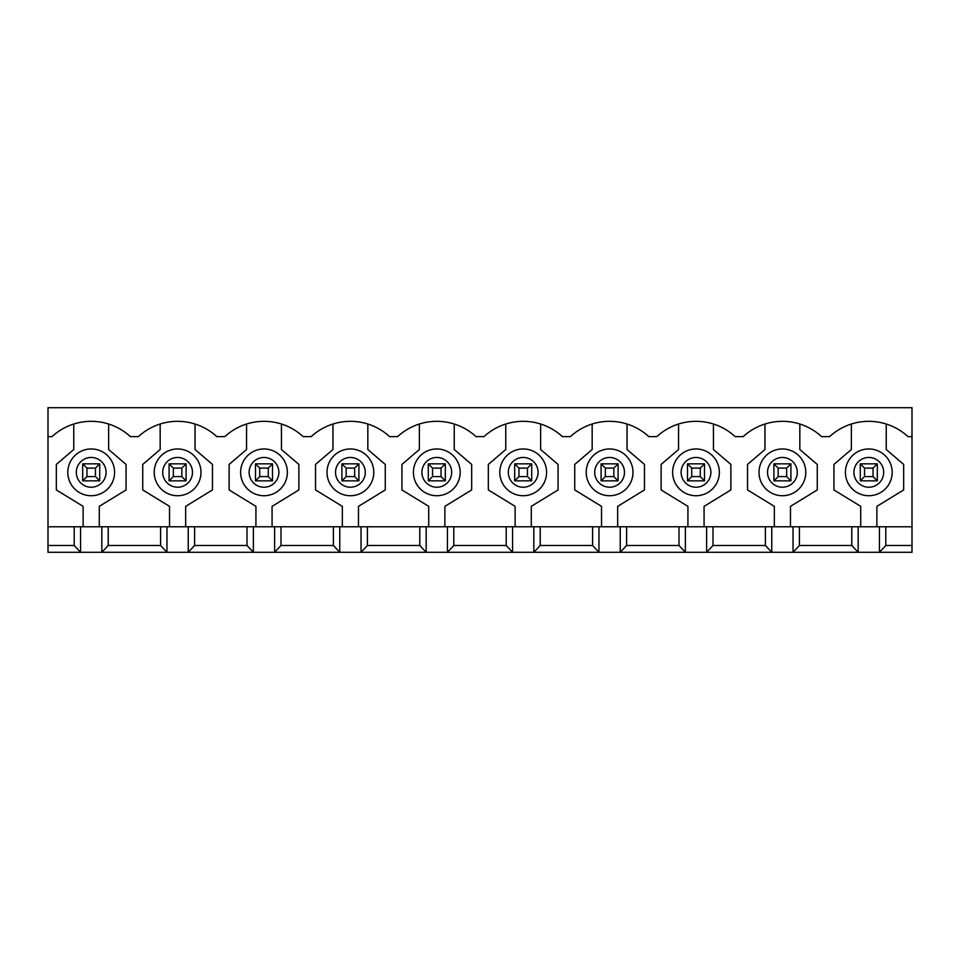 <?xml version="1.0" encoding="UTF-8"?>
<svg xmlns="http://www.w3.org/2000/svg" width="960" height="960" viewBox="0 0 960 960"><rect width="100%" height="100%" fill="white"/><g stroke="black" fill="none" stroke-linecap="round" stroke-linejoin="round"><path stroke-width="1.44" d="M860.292 480.852L860.292 463.848L877.308 463.848L877.308 480.852L860.292 480.852L864.552 476.604L873.048 476.604L873.048 468.096L864.552 468.096L864.552 476.604M873.048 476.604L877.308 480.852M877.308 463.848L873.048 468.096M860.292 463.848L864.552 468.096M773.892 480.852L773.892 463.848L790.908 463.848L790.908 480.852L773.892 480.852L778.152 476.604L786.648 476.604L786.648 468.096L778.152 468.096L778.152 476.604M786.648 476.604L790.908 480.852M790.908 463.848L786.648 468.096M773.892 463.848L778.152 468.096M687.492 480.852L687.492 463.848L704.508 463.848L704.508 480.852L687.492 480.852L691.752 476.604L700.248 476.604L700.248 468.096L691.752 468.096L691.752 476.604M700.248 476.604L704.508 480.852M704.508 463.848L700.248 468.096M687.492 463.848L691.752 468.096M601.092 480.852L601.092 463.848L618.108 463.848L618.108 480.852L601.092 480.852L605.352 476.604L613.848 476.604L613.848 468.096L605.352 468.096L605.352 476.604M613.848 476.604L618.108 480.852M618.108 463.848L613.848 468.096M601.092 463.848L605.352 468.096M514.692 480.852L514.692 463.848L531.708 463.848L531.708 480.852L514.692 480.852L518.952 476.604L527.448 476.604L527.448 468.096L518.952 468.096L518.952 476.604M527.448 476.604L531.708 480.852M531.708 463.848L527.448 468.096M514.692 463.848L518.952 468.096M428.292 480.852L428.292 463.848L445.308 463.848L445.308 480.852L428.292 480.852L432.552 476.604L441.048 476.604L441.048 468.096L432.552 468.096L432.552 476.604M441.048 476.604L445.308 480.852M445.308 463.848L441.048 468.096M428.292 463.848L432.552 468.096M341.892 480.852L341.892 463.848L358.908 463.848L358.908 480.852L341.892 480.852L346.152 476.604L354.648 476.604L354.648 468.096L346.152 468.096L346.152 476.604M354.648 476.604L358.908 480.852M358.908 463.848L354.648 468.096M341.892 463.848L346.152 468.096M255.492 480.852L255.492 463.848L272.508 463.848L272.508 480.852L255.492 480.852L259.752 476.604L268.248 476.604L268.248 468.096L259.752 468.096L259.752 476.604M268.248 476.604L272.508 480.852M272.508 463.848L268.248 468.096M255.492 463.848L259.752 468.096M169.092 480.852L169.092 463.848L186.108 463.848L186.108 480.852L169.092 480.852L173.352 476.604L181.848 476.604L181.848 468.096L173.352 468.096L173.352 476.604M181.848 476.604L186.108 480.852M186.108 463.848L181.848 468.096M169.092 463.848L173.352 468.096M82.692 480.852L82.692 463.848L99.708 463.848L99.708 480.852L82.692 480.852L86.952 476.604L95.448 476.604L95.448 468.096L86.952 468.096L86.952 476.604M95.448 476.604L99.708 480.852M99.708 463.848L95.448 468.096M82.692 463.848L86.952 468.096M48 526.776L48 545.484L74.196 545.484L74.196 526.776L48 526.776L48 407.712L912 407.712L912 436.632L907.992 436.632A57.828 57.828 0 0 0 829.608 436.632L821.592 436.632A57.828 57.828 0 0 0 743.208 436.632L735.192 436.632A57.828 57.828 0 0 0 656.808 436.632L648.792 436.632A57.828 57.828 0 0 0 570.408 436.632L562.392 436.632A57.828 57.828 0 0 0 484.008 436.632L475.992 436.632A57.828 57.828 0 0 0 397.608 436.632L389.592 436.632A57.828 57.828 0 0 0 311.208 436.632L303.192 436.632A57.828 57.828 0 0 0 224.808 436.632L216.792 436.632A57.828 57.828 0 0 0 138.408 436.632L130.392 436.632A57.828 57.828 0 0 0 52.008 436.632L48 436.632M74.196 526.776L108.204 526.776L108.204 545.484L101.832 552.288L48 552.288L48 545.484M912 526.776L885.804 526.776L885.804 545.484L912 545.484L912 436.632M108.204 526.776L160.596 526.776L160.596 545.484L108.204 545.484M885.804 526.776L160.596 526.776M912 545.484L912 552.288L101.832 552.288L101.832 526.776M885.804 545.484L879.432 552.288L879.432 526.776M799.404 526.776L799.404 545.484L793.032 552.288L793.032 526.776M851.796 526.776L851.796 545.484L799.404 545.484M166.968 526.776L166.968 552.288L160.596 545.484M858.168 526.776L858.168 552.288L851.796 545.484M713.004 526.776L713.004 545.484L706.632 552.288L706.632 526.776M765.396 526.776L765.396 545.484L713.004 545.484M771.768 526.776L771.768 552.288L765.396 545.484M626.604 526.776L626.604 545.484L620.232 552.288L620.232 526.776M678.996 526.776L678.996 545.484L626.604 545.484M685.368 526.776L685.368 552.288L678.996 545.484M540.204 526.776L540.204 545.484L533.832 552.288L533.832 526.776M592.596 526.776L592.596 545.484L540.204 545.484M598.968 526.776L598.968 552.288L592.596 545.484M453.804 526.776L453.804 545.484L447.432 552.288L447.432 526.776M506.196 526.776L506.196 545.484L453.804 545.484M512.568 526.776L512.568 552.288L506.196 545.484M367.404 526.776L367.404 545.484L361.032 552.288L361.032 526.776M419.796 526.776L419.796 545.484L367.404 545.484M426.168 526.776L426.168 552.288L419.796 545.484M281.004 526.776L281.004 545.484L274.632 552.288L274.632 526.776M333.396 526.776L333.396 545.484L281.004 545.484M339.768 526.776L339.768 552.288L333.396 545.484M194.604 526.776L194.604 545.484L188.232 552.288L188.232 526.776M246.996 526.776L246.996 545.484L194.604 545.484M253.368 526.776L253.368 552.288L246.996 545.484M80.568 526.776L80.568 552.288L74.196 545.484M160.164 424.008L160.164 449.52L142.728 464.424L142.728 489.936L169.524 506.364L169.524 526.776M185.676 526.776L185.676 506.364L212.472 489.936L212.472 464.424L195.036 449.52L195.036 424.008M246.564 424.008L246.564 449.52L229.128 464.424L229.128 489.936L255.924 506.364L255.924 526.776M272.076 526.776L272.076 506.364L298.872 489.936L298.872 464.424L281.436 449.52L281.436 424.008M332.964 424.008L332.964 449.52L315.528 464.424L315.528 489.936L342.324 506.364L342.324 526.776M358.476 526.776L358.476 506.364L385.272 489.936L385.272 464.424L367.836 449.52L367.836 424.008M419.364 424.008L419.364 449.52L401.928 464.424L401.928 489.936L428.724 506.364L428.724 526.776M444.876 526.776L444.876 506.364L471.672 489.936L471.672 464.424L454.236 449.52L454.236 424.008M505.764 424.008L505.764 449.52L488.328 464.424L488.328 489.936L515.124 506.364L515.124 526.776M531.276 526.776L531.276 506.364L558.072 489.936L558.072 464.424L540.636 449.52L540.636 424.008M592.164 424.008L592.164 449.52L574.728 464.424L574.728 489.936L601.524 506.364L601.524 526.776M617.676 526.776L617.676 506.364L644.472 489.936L644.472 464.424L627.036 449.52L627.036 424.008M678.564 424.008L678.564 449.52L661.128 464.424L661.128 489.936L687.924 506.364L687.924 526.776M704.076 526.776L704.076 506.364L730.872 489.936L730.872 464.424L713.436 449.52L713.436 424.008M764.964 424.008L764.964 449.52L747.528 464.424L747.528 489.936L774.324 506.364L774.324 526.776M790.476 526.776L790.476 506.364L817.272 489.936L817.272 464.424L799.836 449.52L799.836 424.008M851.364 424.008L851.364 449.52L833.928 464.424L833.928 489.936L860.724 506.364L860.724 526.776M876.876 526.776L876.876 506.364L903.672 489.936L903.672 464.424L886.236 449.52L886.236 424.008M845.412 472.344A23.388 23.388 0 0 1 880.488 452.088A23.388 23.388 0 0 1 880.488 492.6A23.388 23.388 0 0 1 845.412 472.344A23.388 23.388 0 0 1 880.488 452.088A23.388 23.388 0 0 1 880.488 492.6A23.388 23.388 0 0 1 845.412 472.344M759.012 472.344A23.388 23.388 0 0 1 794.088 452.088A23.388 23.388 0 0 1 794.088 492.6A23.388 23.388 0 0 1 759.012 472.344A23.388 23.388 0 0 1 794.088 452.088A23.388 23.388 0 0 1 794.088 492.6A23.388 23.388 0 0 1 759.012 472.344M672.612 472.344A23.388 23.388 0 0 1 707.688 452.088A23.388 23.388 0 0 1 707.688 492.6A23.388 23.388 0 0 1 672.612 472.344A23.388 23.388 0 0 1 707.688 452.088A23.388 23.388 0 0 1 707.688 492.6A23.388 23.388 0 0 1 672.612 472.344M586.212 472.344A23.388 23.388 0 0 1 621.288 452.088A23.388 23.388 0 0 1 621.288 492.6A23.388 23.388 0 0 1 586.212 472.344A23.388 23.388 0 0 1 621.288 452.088A23.388 23.388 0 0 1 621.288 492.6A23.388 23.388 0 0 1 586.212 472.344M499.812 472.344A23.388 23.388 0 0 1 534.888 452.088A23.388 23.388 0 0 1 534.888 492.6A23.388 23.388 0 0 1 499.812 472.344A23.388 23.388 0 0 1 534.888 452.088A23.388 23.388 0 0 1 534.888 492.6A23.388 23.388 0 0 1 499.812 472.344M413.412 472.344A23.388 23.388 0 0 1 448.488 452.088A23.388 23.388 0 0 1 448.488 492.6A23.388 23.388 0 0 1 413.412 472.344A23.388 23.388 0 0 1 448.488 452.088A23.388 23.388 0 0 1 448.488 492.6A23.388 23.388 0 0 1 413.412 472.344M327.012 472.344A23.388 23.388 0 0 1 362.088 452.088A23.388 23.388 0 0 1 362.088 492.6A23.388 23.388 0 0 1 327.012 472.344A23.388 23.388 0 0 1 362.088 452.088A23.388 23.388 0 0 1 362.088 492.6A23.388 23.388 0 0 1 327.012 472.344M240.612 472.344A23.388 23.388 0 0 1 275.688 452.088A23.388 23.388 0 0 1 275.688 492.6A23.388 23.388 0 0 1 240.612 472.344A23.388 23.388 0 0 1 275.688 452.088A23.388 23.388 0 0 1 275.688 492.6A23.388 23.388 0 0 1 240.612 472.344M154.212 472.344A23.388 23.388 0 0 1 189.288 452.088A23.388 23.388 0 0 1 189.288 492.6A23.388 23.388 0 0 1 154.212 472.344A23.388 23.388 0 0 1 189.288 452.088A23.388 23.388 0 0 1 189.288 492.6A23.388 23.388 0 0 1 154.212 472.344M73.764 424.008L73.764 449.52L56.328 464.424L56.328 489.936L83.124 506.364L83.124 526.776M99.276 526.776L99.276 506.364L126.072 489.936L126.072 464.424L108.636 449.52L108.636 424.008M67.812 472.344A23.388 23.388 0 0 1 102.888 452.088A23.388 23.388 0 0 1 102.888 492.6A23.388 23.388 0 0 1 67.812 472.344A23.388 23.388 0 0 1 102.888 452.088A23.388 23.388 0 0 1 102.888 492.6A23.388 23.388 0 0 1 67.812 472.344M76.32 472.344A14.88 14.88 0 0 1 98.64 459.456A14.88 14.88 0 0 1 98.64 485.232A14.88 14.88 0 0 1 76.32 472.344M853.92 472.344A14.88 14.88 0 0 1 876.24 459.456A14.88 14.88 0 0 1 876.24 485.232A14.88 14.88 0 0 1 853.92 472.344M767.52 472.344A14.88 14.88 0 0 1 789.84 459.456A14.88 14.88 0 0 1 789.84 485.232A14.88 14.88 0 0 1 767.52 472.344M681.12 472.344A14.88 14.88 0 0 1 703.44 459.456A14.88 14.88 0 0 1 703.44 485.232A14.88 14.88 0 0 1 681.12 472.344M594.72 472.344A14.88 14.88 0 0 1 617.04 459.456A14.88 14.88 0 0 1 617.04 485.232A14.88 14.88 0 0 1 594.72 472.344M508.32 472.344A14.88 14.88 0 0 1 530.64 459.456A14.88 14.88 0 0 1 530.64 485.232A14.88 14.88 0 0 1 508.32 472.344M421.92 472.344A14.88 14.88 0 0 1 444.24 459.456A14.88 14.88 0 0 1 444.24 485.232A14.88 14.88 0 0 1 421.92 472.344M335.52 472.344A14.88 14.88 0 0 1 357.84 459.456A14.88 14.88 0 0 1 357.84 485.232A14.88 14.88 0 0 1 335.52 472.344M249.12 472.344A14.88 14.88 0 0 1 271.44 459.456A14.88 14.88 0 0 1 271.44 485.232A14.88 14.88 0 0 1 249.12 472.344M162.72 472.344A14.88 14.88 0 0 1 185.04 459.456A14.88 14.88 0 0 1 185.04 485.232A14.88 14.88 0 0 1 162.72 472.344"/></g></svg>
